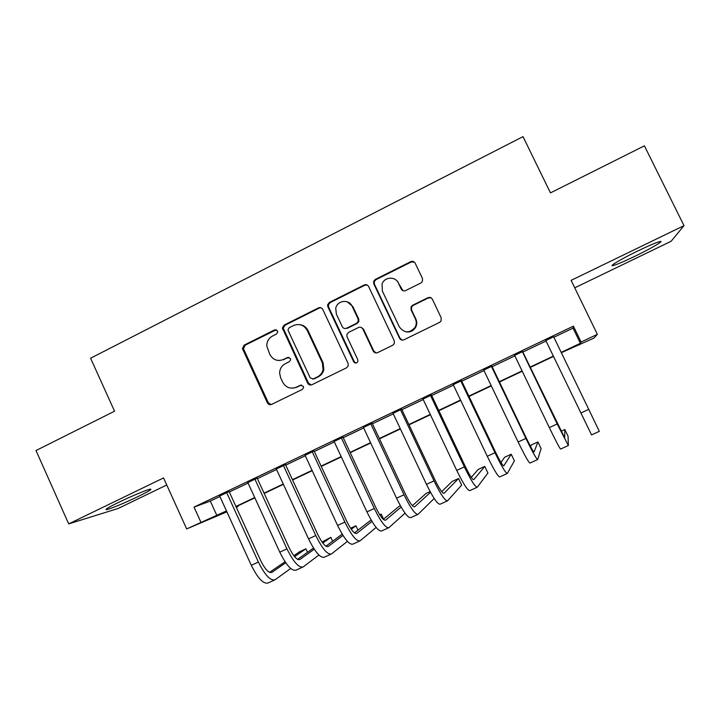<?xml version="1.0" encoding="UTF-8"?>
<svg xmlns="http://www.w3.org/2000/svg" width="720" height="720" viewBox="0 0 720 720"><rect width="100%" height="100%" fill="white"/><g stroke="black" fill="none" stroke-linecap="round" stroke-linejoin="round"><path stroke-width="1.08" d="M277.578 330.939L274.59 329.868L244.188 345.105L242.442 348.615L267.381 402.831C268.389 404.55 269.802 405.072 271.629 404.406L302.301 389.421L303.561 387.666L303.363 386.334L300.357 385.236L296.37 387.189C290.484 389.358 285.921 387.684 282.69 382.176L280.611 377.712L279.612 373.068C279.81 368.793 281.745 365.643 285.417 363.636L289.386 361.674L290.655 359.73L290.439 358.587L287.451 357.498L283.482 359.469C277.623 361.656 273.078 360.009 269.856 354.528L266.796 346.086C266.769 341.541 268.695 338.175 272.574 335.997L276.525 334.017L277.794 331.929L277.578 330.939M276.3 329.76L245.178 345.177L243.432 348.678L268.299 402.723L271.098 404.604M301.599 385.029L296.37 387.189M288.936 357.336L283.482 359.469M638.118 250.803C621.45 258.84 607.923 266.895 613.161 265.545C616.842 264.564 624.024 261.504 634.716 256.374C650.709 248.688 665.145 240.255 659.88 241.542C656.253 242.496 648.999 245.583 638.118 250.803M118.692 502.344C107.829 507.69 103.932 510.102 107.001 509.589C113.58 507.609 123.948 503.262 138.105 496.548C148.959 491.22 152.91 488.781 149.949 489.222C146.205 490.023 130.527 496.584 118.692 502.344M420.876 283.005L422.415 281.475L422.46 278.469L415.17 263.178C414.108 261.441 412.623 260.937 410.715 261.666L375.354 279.378L373.662 281.349L373.806 283.878L399.519 338.211C400.572 339.957 402.048 340.479 403.956 339.777L439.632 322.353L440.982 321.165L441.216 317.817L432.369 299.259C431.307 297.504 429.813 296.991 427.887 297.72L412.623 305.244L411.102 306.756L411.048 309.762L415.413 318.933C416.664 321.786 416.556 324.594 415.08 327.348C409.572 333.477 404.316 333.306 399.312 326.844L382.356 291.051L382.059 284.031C384.354 276.75 395.424 276.075 398.376 283.068L401.202 289.035C402.255 290.781 403.74 291.285 405.648 290.565L420.876 283.005M553.887 337.275L573.048 328.14L573.399 326.16L581.103 342.036L597.366 334.332L593.982 338.049L561.348 352.701M226.89 511.848L186.669 528.921L163.548 477.918L68.697 523.899L36 450.54L114.543 411.201L90.594 358.218L523.008 136.629L550.467 192.879L644.409 145.827L684 225.639L571.104 280.368L597.366 334.332M186.669 528.921L226.467 510.921M573.399 326.16L194.04 507.114L200.889 522.18M322.758 309.42C321.732 307.701 320.292 307.197 318.438 307.899L284.175 325.071L282.357 327.996L307.665 383.13C308.682 384.858 310.122 385.38 311.967 384.705L346.527 367.821L348.201 365.922L348.066 363.375L322.758 309.42M329.409 302.4L364.212 284.967C366.093 284.247 367.56 284.751 368.604 286.488L394.272 340.776L394.218 343.791L392.715 345.267L377.631 352.629C375.741 353.331 374.274 352.809 373.239 351.063L362.871 329.058C361.827 327.33 360.369 326.808 358.488 327.519L348.588 332.406L346.869 334.467L347.058 336.87L357.795 359.73L357.858 361.593C356.517 363.474 355.122 363.528 353.655 361.746L327.879 306.855L327.618 304.794L329.409 302.4L330.147 302.607L364.842 285.228L364.212 284.967M574.74 287.838L671.112 241.272L684 225.639M68.697 523.899L118.125 508.482L166.752 484.992M229.104 491.526L219.663 496.026M257.166 478.143L247.851 482.58M285.498 464.634L276.318 469.008M314.109 450.99L305.073 455.301M343.008 437.211L334.107 441.45M372.195 423.297L363.438 427.473M401.67 409.239L393.066 413.343M431.451 395.037L422.991 399.078M397.674 281.439L398.475 283.122M461.529 380.7L453.222 384.66M491.913 366.21L483.768 370.098M522.612 351.576L514.62 355.383M194.04 507.114L210.303 501.066L219.888 496.503M229.32 492.003L248.076 483.066M257.382 478.629L276.543 469.494M285.714 465.12L305.298 455.787M314.334 451.476L334.332 441.936M343.233 437.697L363.672 427.959M372.42 423.783L393.3 413.829M401.904 409.725L423.225 399.564M431.685 395.532L453.456 385.155M461.763 381.195L484.002 370.593M492.156 366.705L514.863 355.878M522.846 352.071L546.039 341.019M553.644 336.78L545.796 340.515M579.159 344.268L579.474 344.916M237.645 506.007L237.924 506.619L236.349 507.366M561.186 352.377L580.401 343.278L581.103 342.036M235.926 506.439L254.718 497.538M264.042 493.119L283.248 484.029M292.437 479.673L312.057 470.376M321.12 466.092L341.163 456.597M350.082 452.376L370.557 442.674M379.332 438.516L400.248 428.607M408.879 424.521L430.245 414.405M438.723 410.391L460.539 400.05M468.864 396.108L491.157 385.551M499.32 381.681L522.081 370.908M530.082 367.11L553.329 356.103M226.611 511.227L223.857 512.532L226.665 511.353M236.313 507.294L237.924 506.619M553.482 356.427L530.244 367.434M522.234 371.223L499.473 382.005M491.31 385.875L469.017 396.423M460.692 400.374L438.867 410.706M430.389 414.72L409.023 424.836M400.401 428.922L379.476 438.831M370.701 442.989L350.226 452.682M341.307 456.912L321.264 466.398M312.201 470.691L292.581 479.988M283.392 484.335L264.186 493.434M254.862 497.853L236.07 506.745M210.303 501.066L216.864 515.466M573.048 328.14L580.401 343.278M279.207 360.504L284.355 359.496M293.094 388.143L297.207 387.135M321.003 307.773L319.203 308.088L285.048 325.206L283.239 328.122L308.466 383.085L311.175 384.966M289.287 327.636L288.018 329.634L288.234 330.732L310.203 377.847L313.218 378.945L317.448 376.875C320.373 375.363 322.245 372.969 323.064 369.711L322.317 362.709L307.224 330.435C303.957 324.936 299.376 323.298 293.49 325.539L289.287 327.636M312.732 379.116L313.218 378.945M300.042 324.684C303.678 325.242 306.333 327.204 308.025 330.552L323.073 362.727L323.82 369.702C323.001 372.96 321.138 375.336 318.213 376.848L314.001 378.909M367.227 285.021L364.842 285.228M360.882 327.321L363.501 329.184L373.842 351.117L376.236 352.962M330.147 302.607L328.365 304.992L328.626 307.053L354.321 361.773L355.995 363.06M352.143 306.297C349.038 298.827 337.131 300.321 335.745 308.331L336.384 314.154L342.261 326.664C343.287 328.392 344.745 328.905 346.617 328.203L356.508 323.307L358.209 321.336L358.047 318.834L352.143 306.297L352.809 306.495L347.184 301.788M344.961 328.536L346.617 328.203M352.809 306.495L358.704 318.996L358.857 321.48L357.165 323.451L347.301 328.329M398.376 283.068L403.02 290.709M405.567 331.74C409.815 332.577 413.154 331.155 415.557 327.483C417.024 324.729 417.132 321.93 415.881 319.095L415.413 318.933M431.127 297.873L428.328 297.945L413.109 305.451L411.588 306.954L411.543 309.951L415.881 319.095M414.324 262.089L411.201 262.008L375.957 279.666L374.265 281.628L374.409 284.148L400.05 338.31L402.201 340.092M274.374 580.077L268.173 582.921C263.52 584.37 257.904 578.502 251.307 565.326L219.564 495.792M290.682 568.467L275.139 579.735C270.576 581.139 264.996 575.244 258.399 562.05L226.584 492.444M228.996 491.292L260.694 560.61C265.077 569.385 268.794 573.309 271.845 572.391L285.75 562.761M294.588 556.65L305.91 548.811L299.718 551.664L293.832 555.705M269.577 572.364L285.057 561.735M307.521 552.321L305.91 548.811M302.481 567.216L296.145 570.114C291.843 571.401 286.389 565.416 279.783 552.168L247.752 482.346M318.915 555.039L303.174 566.901C298.971 568.134 293.562 562.122 286.947 548.856L254.835 478.971M257.058 477.909L289.035 547.506C293.427 556.326 297.036 560.34 299.853 559.53L314.244 549.216M322.812 543.078L330.804 537.345L322.029 542.016M297.603 559.359L313.506 548.073M332.613 541.242L330.804 537.345M242.406 348.336L243 349.497M330.858 554.229L324.387 557.19C320.445 558.306 315.171 552.204 308.538 538.875L276.21 468.774M347.4 541.377L331.488 553.941C327.645 555.012 322.407 548.874 315.774 535.536L283.374 465.363M285.39 464.4L317.655 534.276C322.065 543.15 325.557 547.236 328.131 546.534L342.981 535.446M351.27 529.254L355.914 525.78L350.577 528.237M325.899 546.201L342.189 534.168M357.957 530.172L355.914 525.78M359.514 541.107L352.908 544.131C349.335 545.076 344.232 538.848 337.581 525.456L304.965 455.067M376.128 527.445L360.081 540.846C356.607 541.746 351.54 535.491 344.889 522.081L312.192 451.62M314.001 450.756L346.563 520.92C350.982 529.839 354.357 534.006 356.688 533.421L371.961 521.415M379.953 515.124L381.24 514.116L379.746 514.8M354.465 532.881L371.106 519.975M383.58 519.138L381.24 514.116M388.458 527.859L381.708 530.946C378.513 531.72 373.581 525.366 366.921 511.893L333.999 441.216M405.063 513.18L388.953 527.634C385.848 528.354 380.97 521.973 374.301 508.482L341.307 437.733M342.9 436.977L375.759 507.42C380.187 516.393 383.445 520.641 385.524 520.182L401.148 507.069M383.301 519.372L400.221 505.422M417.681 514.485L410.796 517.635C407.979 518.229 403.236 511.749 396.549 498.204L363.33 427.23M434.187 498.474L418.113 514.287C415.395 514.836 410.688 508.32 404.01 494.757L370.71 423.711M372.087 423.054L405.252 493.794C409.689 502.812 412.821 507.15 414.648 506.808L430.524 492.327M430.128 491.598L426.087 493.452L412.389 505.656M447.201 500.976L440.172 504.189C437.742 504.594 433.188 497.988 426.483 484.371L392.949 413.109M401.562 408.996L435.033 480.024C439.488 489.096 442.494 493.515 444.06 493.299L458.55 478.503L461.664 485.091L447.561 500.805C445.23 501.174 440.721 494.532 434.016 480.888L400.41 409.554M458.55 478.503L452.025 481.509L441.738 491.688M477.009 487.323L469.845 490.608C467.811 490.833 463.437 484.092 456.723 470.394L422.883 398.835M431.334 394.803L465.12 466.119C469.584 475.236 472.464 479.754 473.76 479.655L484.767 466.425L487.908 473.04L477.324 487.161C475.38 487.368 471.051 480.6 464.337 466.875L430.407 395.244M373.779 281.043L374.193 281.853M484.767 466.425L478.188 469.449L471.294 477.369M507.123 473.535L499.806 476.892C498.186 476.928 494.01 470.052 487.278 456.273L453.114 384.417M461.412 380.457L495.513 452.07C499.986 461.241 502.74 465.84 503.766 465.876L511.227 454.239L514.386 460.872L507.348 473.436C505.827 473.427 501.696 466.524 494.964 452.727L460.719 380.79M511.227 454.239L504.585 457.29L500.976 462.492M537.543 459.612L530.073 463.032C528.867 462.879 524.889 455.868 518.139 442.008L483.651 369.855M491.796 365.967L526.221 437.877C530.703 447.102 533.322 451.8 534.069 451.953L537.912 441.945L541.107 448.605L537.696 459.531C536.589 459.342 532.656 452.304 525.906 438.426L491.337 366.192M537.912 441.945L531.216 445.023L530.55 446.499M568.278 445.545L560.655 449.037C559.863 448.686 556.083 441.54 549.324 427.599L514.503 355.14M522.495 351.333L564.687 437.895L564.84 429.543L568.062 436.221L568.341 445.5L557.172 423.972L522.27 351.441M564.84 429.543L561.042 431.289M580.833 413.037L588.753 409.374L599.31 431.343L591.543 434.898L545.679 340.272M588.753 409.374L553.527 336.537M275.49 329.985L274.59 329.868M301.176 385.191L300.357 385.236M288.315 357.534L287.451 357.498M268.299 402.723L267.381 402.831M243.702 349.542L242.703 349.479M245.178 345.177L244.188 345.105M308.466 383.085L307.665 383.13M283.545 329.607L282.672 329.481M285.048 325.206L284.175 325.071M319.203 308.088L318.438 307.899M318.213 376.848L317.448 376.875M323.073 362.727L322.317 362.709M308.025 330.552L307.224 330.435M373.842 351.117L373.239 351.063M363.501 329.184L362.871 329.058M354.321 361.773L353.655 361.746M328.626 307.053L327.879 306.855M357.165 323.451L356.508 323.307M358.704 318.996L358.047 318.834M401.724 289.287L401.202 289.035M411.543 309.951L411.048 309.762M413.109 305.451L412.623 305.244M400.05 338.31L399.519 338.211M374.409 284.148L373.806 283.878M375.957 279.666L375.354 279.378M411.201 262.008L410.715 261.666M251.307 565.326L258.399 562.05M279.783 552.168L286.947 548.856M308.538 538.875L315.774 535.536M337.581 525.456L344.889 522.081M366.921 511.893L374.301 508.482M396.549 498.204L404.01 494.757M426.483 484.371L434.016 480.888M456.723 470.394L464.337 466.875M487.278 456.273L494.964 452.727M518.139 442.008L525.906 438.426M549.324 427.599L557.172 423.972M613.161 265.545L612.756 264.726M107.001 509.589L106.641 508.788M243.432 348.678L242.442 348.615M283.239 328.122L282.357 327.996M323.82 369.702L323.064 369.711M358.857 321.48L358.209 321.336M328.365 304.992L327.618 304.794M415.557 327.483L415.08 327.348M411.588 306.954L411.102 306.756M374.265 281.628L373.662 281.349"/></g></svg>
